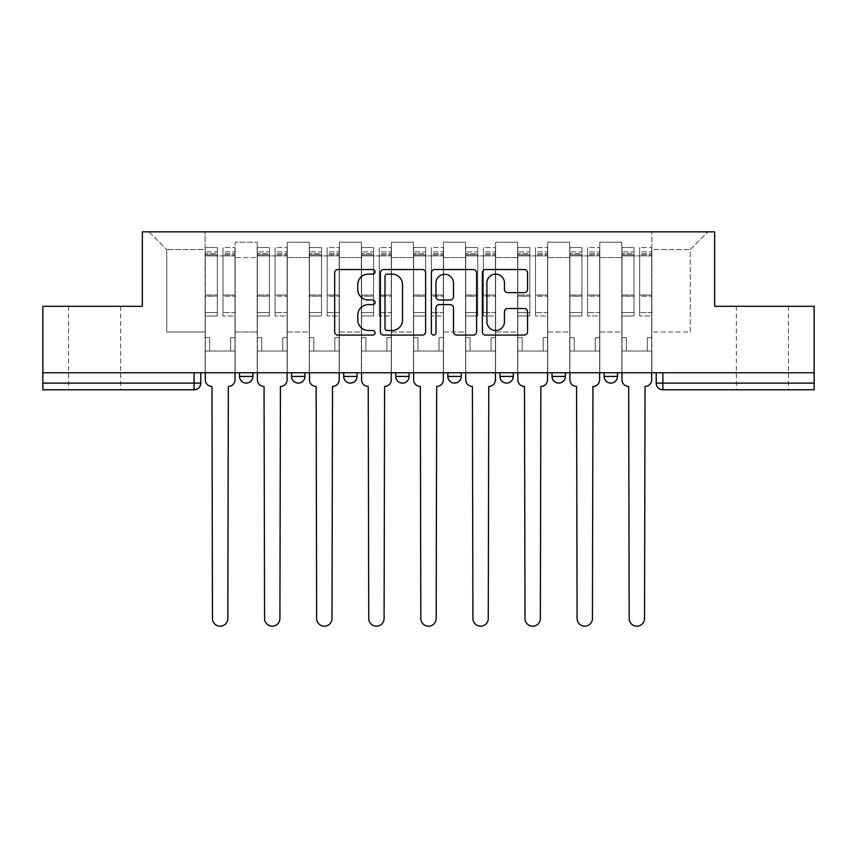<?xml version="1.0" encoding="UTF-8"?>
<svg xmlns="http://www.w3.org/2000/svg" width="857" height="857" viewBox="0 0 857 857"><rect width="100%" height="100%" fill="white"/><g stroke="black" fill="none" stroke-linecap="round" stroke-linejoin="round"><path stroke-width="0.64" stroke-dasharray="4.29 3.21" d="M375.077 271.819A2.292 2.292 0 0 0 372.784 269.526L337.958 269.526A3.278 3.278 0 0 0 334.68 272.805L334.68 331.798A3.278 3.278 0 0 0 337.958 335.076L372.784 335.076A2.292 2.292 0 0 0 375.077 332.784A2.292 2.292 0 0 0 372.784 330.491L368.274 330.491A10.488 10.488 0 0 1 357.787 320.004L357.787 315.087A10.488 10.488 0 0 1 368.274 304.599L372.784 304.599A2.292 2.292 0 0 0 375.077 302.296A2.292 2.292 0 0 0 372.784 300.004L368.274 300.004A10.488 10.488 0 0 1 357.787 289.516L357.787 284.599A10.488 10.488 0 0 1 368.274 274.111L372.784 274.111A2.292 2.292 0 0 0 375.077 271.819M762.398 389.785L736.356 389.785L762.398 389.785M762.398 306.303L736.356 306.303L762.398 306.303M94.602 389.785L68.56 389.785L94.602 389.785M94.602 306.303L68.56 306.303L94.602 306.303M604.131 372.752L617.49 372.752L604.131 372.752L604.131 376.427A6.674 6.674 0 0 0 610.805 383.1A6.674 6.674 0 0 0 617.49 376.427L604.131 376.427M552.037 372.752L565.395 372.752L552.037 372.752M499.952 372.752L513.311 372.752L499.952 372.752M447.868 372.752L461.227 372.752L447.868 372.752L447.868 376.427L461.227 376.427M409.132 372.752L395.773 372.752L409.132 372.752L409.132 376.427A6.674 6.674 0 0 1 402.458 383.1A6.674 6.674 0 0 1 395.773 376.427L409.132 376.427M343.689 372.752L357.048 372.752L357.048 376.427L343.689 376.427L343.689 372.752L357.048 372.752M291.605 372.752L304.963 372.752L291.605 372.752L291.605 376.427L304.963 376.427A6.674 6.674 0 0 1 298.279 383.1M239.51 372.752L252.869 372.752L239.51 372.752L239.51 376.427L252.869 376.427A6.674 6.674 0 0 1 246.195 383.1M656.216 372.752L656.216 383.1L662.9 383.1L662.9 372.752L656.216 372.752L814.15 372.752L814.15 383.1L662.9 383.1L662.9 389.785L814.15 389.785L814.15 383.1M814.15 372.752L42.85 372.752L42.85 306.303L142.348 306.303L142.348 231.851L714.652 231.851L714.652 306.303L814.15 306.303L814.15 372.752L662.9 372.752M42.85 372.752L194.1 372.752L42.85 372.752L42.85 389.785L194.1 389.785L194.1 383.1L42.85 383.1M235.172 257.561L235.172 332.013L235.172 257.561L257.207 257.561L257.207 242.199L257.207 332.013L257.207 257.561L235.172 257.561M235.172 372.752L235.172 242.199L257.207 242.199L235.172 242.199L235.172 372.752L235.172 351.049L205.123 351.049L235.172 351.049L235.172 372.752L205.123 372.752L205.123 231.851L651.877 231.851L149.032 231.851L205.123 231.851L205.123 332.013L205.123 249.548L166.729 249.548L205.123 249.548L205.123 231.851L205.123 372.752L205.123 351.049L205.123 372.752L235.172 372.752M257.207 372.752L257.207 242.199L235.172 242.199L257.207 242.199L257.207 372.752L257.207 351.049L287.266 351.049L257.207 351.049L257.207 372.752L287.266 372.752L287.266 242.199L287.266 257.561L287.266 242.199L309.302 242.199L309.302 257.561L309.302 242.199L287.266 242.199L287.266 372.752L287.266 351.049L287.266 372.752L257.207 372.752M287.266 332.013L287.266 257.561L287.266 332.013L309.302 332.013L309.302 257.561L309.302 332.013L287.266 332.013M309.302 372.752L309.302 242.199L287.266 242.199L309.302 242.199L309.302 372.752L309.302 351.049L339.351 351.049L309.302 351.049L309.302 372.752L339.351 372.752L339.351 242.199L339.351 257.561L339.351 242.199L361.386 242.199L361.386 257.561L361.386 242.199L339.351 242.199L339.351 372.752L339.351 351.049L339.351 372.752L309.302 372.752M339.351 332.013L339.351 257.561L339.351 332.013L361.386 332.013L361.386 257.561L361.386 332.013L339.351 332.013M361.386 372.752L361.386 242.199L339.351 242.199L361.386 242.199L361.386 372.752L361.386 351.049L391.435 351.049L361.386 351.049L361.386 372.752L391.435 372.752L391.435 242.199L391.435 257.561L391.435 242.199L413.47 242.199L413.47 257.561L413.47 242.199L391.435 242.199L391.435 372.752L391.435 351.049L391.435 372.752L361.386 372.752M391.435 332.013L391.435 257.561L391.435 332.013L413.47 332.013L413.47 257.561L413.47 332.013L391.435 332.013M413.47 372.752L413.47 242.199L391.435 242.199L413.47 242.199L413.47 372.752L413.47 351.049L443.53 351.049L413.47 351.049L413.47 372.752L443.53 372.752L443.53 242.199L443.53 257.561L443.53 242.199L465.565 242.199L465.565 257.561L465.565 242.199L443.53 242.199L443.53 372.752L443.53 351.049L443.53 372.752L413.47 372.752M443.53 332.013L443.53 257.561L443.53 332.013L465.565 332.013L465.565 257.561L465.565 332.013L443.53 332.013M465.565 372.752L465.565 242.199L443.53 242.199L465.565 242.199L465.565 372.752L465.565 351.049L495.614 351.049L465.565 351.049L465.565 372.752L495.614 372.752L495.614 242.199L495.614 257.561L495.614 242.199L517.649 242.199L517.649 257.561L517.649 242.199L495.614 242.199L495.614 372.752L495.614 351.049L495.614 372.752L465.565 372.752M495.614 332.013L495.614 257.561L495.614 332.013L517.649 332.013L517.649 257.561L517.649 332.013L495.614 332.013M517.649 372.752L517.649 242.199L495.614 242.199L517.649 242.199L517.649 372.752L517.649 351.049L547.698 351.049L517.649 351.049L517.649 372.752L547.698 372.752L547.698 242.199L547.698 257.561L547.698 242.199L569.734 242.199L569.734 257.561L569.734 242.199L547.698 242.199L547.698 372.752L547.698 351.049L547.698 372.752L517.649 372.752M547.698 332.013L547.698 257.561L547.698 332.013L569.734 332.013L569.734 257.561L569.734 332.013L547.698 332.013M569.734 372.752L569.734 242.199L547.698 242.199L569.734 242.199L569.734 372.752L569.734 351.049L599.793 351.049L569.734 351.049L569.734 372.752L599.793 372.752L599.793 242.199L599.793 257.561L599.793 242.199L621.828 242.199L621.828 257.561L621.828 242.199L599.793 242.199L599.793 372.752L599.793 351.049L599.793 372.752L569.734 372.752M599.793 332.013L599.793 257.561L599.793 332.013L621.828 332.013L621.828 257.561L621.828 332.013L599.793 332.013M621.828 372.752L621.828 242.199L599.793 242.199L621.828 242.199L621.828 372.752L621.828 351.049L651.877 351.049L621.828 351.049L621.828 372.752L651.877 372.752L651.877 231.851L707.968 231.851L651.877 231.851L651.877 249.548L690.271 249.548L651.877 249.548L651.877 332.013L651.877 231.851L651.877 372.752L621.828 372.752L651.877 372.752L651.877 351.049L651.877 372.752L621.828 372.752M235.172 332.013L257.207 332.013L235.172 332.013M166.729 332.013L166.729 249.548L166.729 332.013L205.123 332.013L166.729 332.013M690.271 332.013L690.271 249.548L707.968 231.851L690.271 249.548L690.271 332.013L651.877 332.013L690.271 332.013M194.1 372.752L200.784 372.752L194.1 372.752L194.1 383.1L200.784 383.1M513.311 376.427L499.952 376.427A6.674 6.674 0 0 0 506.637 383.1M565.395 376.427A6.674 6.674 0 0 1 558.721 383.1A6.674 6.674 0 0 1 552.037 376.427L565.395 376.427M149.032 231.851L166.729 249.548L149.032 231.851M425.629 331.798L425.629 272.805A3.278 3.278 0 0 0 422.351 269.526L383.679 269.526A3.278 3.278 0 0 0 380.401 272.805L380.401 331.798A3.278 3.278 0 0 0 383.679 335.076L422.351 335.076A3.278 3.278 0 0 0 425.629 331.798M387.289 274.111A2.292 2.292 0 0 0 384.997 276.415L384.997 328.188A2.292 2.292 0 0 0 387.289 330.491L392.035 330.491A10.488 10.488 0 0 0 402.522 320.004L402.522 284.599A10.488 10.488 0 0 0 392.035 274.111L387.289 274.111M434.649 269.526L473.321 269.526A3.278 3.278 0 0 1 476.599 272.805L476.599 331.798A3.278 3.278 0 0 1 473.321 335.076L456.77 335.076A3.278 3.278 0 0 1 453.492 331.798L453.492 307.877A3.278 3.278 0 0 0 450.214 304.599L439.234 304.599A3.278 3.278 0 0 0 435.956 307.877L435.956 332.784A2.292 2.292 0 0 1 433.663 335.076A2.292 2.292 0 0 1 431.371 332.784L431.371 272.805A3.278 3.278 0 0 1 434.649 269.526M453.492 283.046A8.763 8.763 0 0 0 444.719 274.283A8.763 8.763 0 0 0 435.956 283.046L435.956 296.726A3.278 3.278 0 0 0 439.234 300.004L450.214 300.004A3.278 3.278 0 0 0 453.492 296.726L453.492 283.046M507.73 292.633L524.28 292.633A3.278 3.278 0 0 0 527.558 289.355L527.558 272.805A3.278 3.278 0 0 0 524.28 269.526L485.608 269.526A3.278 3.278 0 0 0 482.33 272.805L482.33 331.798A3.278 3.278 0 0 0 485.608 335.076L524.28 335.076A3.278 3.278 0 0 0 527.558 331.798L527.558 311.809A3.278 3.278 0 0 0 524.28 308.531L507.73 308.531A3.278 3.278 0 0 0 504.452 311.809L504.452 321.718A8.763 8.763 0 0 1 495.689 330.491A8.763 8.763 0 0 1 486.915 321.718L486.915 282.885A8.763 8.763 0 0 1 495.689 274.111A8.763 8.763 0 0 1 504.452 282.885L504.452 289.355A3.278 3.278 0 0 0 507.73 292.633M235.011 379.769L235.011 351.049L230.662 351.049L230.662 337.69L230.662 351.049L230.662 337.69L230.662 351.049L235.011 351.049L235.011 337.69L230.662 337.69L235.011 337.69L230.662 337.69L235.011 337.69L235.011 255.889L235.011 372.752L235.011 351.049L230.662 351.049L235.011 351.049L235.011 251.883L235.011 312.591L222.991 312.591L235.011 312.591L235.011 315.987L235.011 247.544L235.011 379.769A6.674 6.674 0 0 1 228.326 386.443A6.674 6.674 0 0 0 235.011 379.769A6.674 6.674 0 0 1 228.326 386.443L227.833 618.497A7.681 7.681 0 0 1 220.153 626.178A7.681 7.681 0 0 1 212.472 618.497A7.681 7.681 0 0 0 220.153 626.178A7.681 7.681 0 0 0 227.833 618.497A7.681 7.681 0 0 1 220.153 626.178A7.681 7.681 0 0 1 212.472 618.497L211.968 386.443A6.674 6.674 0 0 1 205.294 379.769A6.674 6.674 0 0 0 211.968 386.443A6.674 6.674 0 0 1 205.294 379.769L205.294 351.049L209.633 351.049L205.294 351.049L205.294 372.752L205.294 251.883L205.294 312.591L217.314 312.591L217.314 296.168L205.294 296.168L205.294 315.987L217.314 315.987L217.314 247.544L217.314 255.889L222.991 255.889L205.294 255.889L205.294 379.769M222.991 254.84L222.991 251.883L222.991 255.889L235.011 255.889L235.011 251.883L235.011 315.987L222.991 315.987L235.011 315.987L235.011 247.544L235.011 255.889L222.991 255.889L235.011 255.889L222.991 255.889L222.991 247.544L222.991 255.889L222.991 251.883L235.011 251.883L222.991 251.883L222.991 296.168L235.011 296.168L222.991 296.168L222.991 315.987L222.991 247.544L235.011 247.544L222.991 247.544L222.991 253.693L235.011 253.693L222.991 253.693L222.991 295.022L235.011 295.022L222.991 295.022L222.991 315.987L222.991 254.84L235.011 254.84L222.991 254.84M205.294 337.69L205.294 251.883L205.294 296.168L217.314 296.168L217.314 251.883L217.314 255.889L205.294 255.889L217.314 255.889L217.314 251.883L205.294 251.883L217.314 251.883L217.314 315.987L205.294 315.987L205.294 247.544L205.294 255.889L217.314 255.889L217.314 247.544L205.294 247.544L205.294 351.049L209.633 351.049L209.633 337.69L205.294 337.69L209.633 337.69L205.294 337.69L209.633 337.69L209.633 351.049L209.633 337.69L209.633 351.049L205.294 351.049L205.294 337.69M212.472 618.497L211.968 386.443M217.314 312.591L205.294 312.591L205.294 315.987L205.294 247.544L217.314 247.544L217.314 253.693L205.294 253.693L217.314 253.693L217.314 295.022L205.294 295.022L217.314 295.022L217.314 312.591M228.326 386.443L227.833 618.497M287.095 379.769L287.095 351.049L282.756 351.049L282.756 337.69L282.756 351.049L282.756 337.69L282.756 351.049L287.095 351.049L287.095 337.69L282.756 337.69L287.095 337.69L282.756 337.69L287.095 337.69L287.095 255.889L287.095 372.752L287.095 351.049L282.756 351.049L287.095 351.049L287.095 251.883L287.095 312.591L275.076 312.591L287.095 312.591L287.095 315.987L287.095 247.544L287.095 379.769A6.674 6.674 0 0 1 280.421 386.443A6.674 6.674 0 0 0 287.095 379.769A6.674 6.674 0 0 1 280.421 386.443L279.918 618.497A7.681 7.681 0 0 1 272.237 626.178A7.681 7.681 0 0 1 264.556 618.497A7.681 7.681 0 0 0 272.237 626.178A7.681 7.681 0 0 0 279.918 618.497A7.681 7.681 0 0 1 272.237 626.178A7.681 7.681 0 0 1 264.556 618.497L264.052 386.443A6.674 6.674 0 0 1 257.379 379.769A6.674 6.674 0 0 0 264.052 386.443A6.674 6.674 0 0 1 257.379 379.769L257.379 351.049L261.717 351.049L257.379 351.049L257.379 372.752L257.379 251.883L257.379 312.591L269.398 312.591L269.398 296.168L257.379 296.168L257.379 315.987L269.398 315.987L269.398 247.544L269.398 255.889L275.076 255.889L257.379 255.889L257.379 379.769M275.076 254.84L275.076 251.883L275.076 255.889L287.095 255.889L287.095 251.883L287.095 315.987L275.076 315.987L287.095 315.987L287.095 247.544L287.095 255.889L275.076 255.889L287.095 255.889L275.076 255.889L275.076 247.544L275.076 255.889L275.076 251.883L287.095 251.883L275.076 251.883L275.076 296.168L287.095 296.168L275.076 296.168L275.076 315.987L275.076 247.544L287.095 247.544L275.076 247.544L275.076 253.693L287.095 253.693L275.076 253.693L275.076 295.022L287.095 295.022L275.076 295.022L275.076 315.987L275.076 254.84L287.095 254.84L275.076 254.84M257.379 337.69L257.379 251.883L257.379 296.168L269.398 296.168L269.398 251.883L269.398 255.889L257.379 255.889L269.398 255.889L269.398 251.883L257.379 251.883L269.398 251.883L269.398 315.987L257.379 315.987L257.379 247.544L257.379 255.889L269.398 255.889L269.398 247.544L257.379 247.544L257.379 351.049L261.717 351.049L261.717 337.69L257.379 337.69L261.717 337.69L257.379 337.69L261.717 337.69L261.717 351.049L261.717 337.69L261.717 351.049L257.379 351.049L257.379 337.69M339.179 379.769L339.179 351.049L334.841 351.049L334.841 337.69L334.841 351.049L334.841 337.69L334.841 351.049L339.179 351.049L339.179 337.69L334.841 337.69L339.179 337.69L334.841 337.69L339.179 337.69L339.179 255.889L339.179 372.752L339.179 351.049L334.841 351.049L339.179 351.049L339.179 251.883L339.179 312.591L327.16 312.591L339.179 312.591L339.179 315.987L339.179 247.544L339.179 379.769A6.674 6.674 0 0 1 332.505 386.443A6.674 6.674 0 0 0 339.179 379.769A6.674 6.674 0 0 1 332.505 386.443L332.002 618.497A7.681 7.681 0 0 1 324.321 626.178A7.681 7.681 0 0 1 316.64 618.497A7.681 7.681 0 0 0 324.321 626.178A7.681 7.681 0 0 0 332.002 618.497A7.681 7.681 0 0 1 324.321 626.178A7.681 7.681 0 0 1 316.64 618.497L316.147 386.443A6.674 6.674 0 0 1 309.463 379.769A6.674 6.674 0 0 0 316.147 386.443A6.674 6.674 0 0 1 309.463 379.769L309.463 351.049L313.812 351.049L309.463 351.049L309.463 372.752L309.463 251.883L309.463 312.591L321.482 312.591L321.482 296.168L309.463 296.168L309.463 315.987L321.482 315.987L321.482 247.544L321.482 255.889L327.16 255.889L309.463 255.889L309.463 379.769M327.16 254.84L327.16 251.883L327.16 255.889L339.179 255.889L339.179 251.883L339.179 315.987L327.16 315.987L339.179 315.987L339.179 247.544L339.179 255.889L327.16 255.889L339.179 255.889L327.16 255.889L327.16 247.544L327.16 255.889L327.16 251.883L339.179 251.883L327.16 251.883L327.16 296.168L339.179 296.168L327.16 296.168L327.16 315.987L327.16 247.544L339.179 247.544L327.16 247.544L327.16 253.693L339.179 253.693L327.16 253.693L327.16 295.022L339.179 295.022L327.16 295.022L327.16 315.987L327.16 254.84L339.179 254.84L327.16 254.84M309.463 337.69L309.463 251.883L309.463 296.168L321.482 296.168L321.482 251.883L321.482 255.889L309.463 255.889L321.482 255.889L321.482 251.883L309.463 251.883L321.482 251.883L321.482 315.987L309.463 315.987L309.463 247.544L309.463 255.889L321.482 255.889L321.482 247.544L309.463 247.544L309.463 351.049L313.812 351.049L313.812 337.69L309.463 337.69L313.812 337.69L309.463 337.69L313.812 337.69L313.812 351.049L313.812 337.69L313.812 351.049L309.463 351.049L309.463 337.69M264.556 618.497L264.052 386.443M269.398 312.591L257.379 312.591L257.379 315.987L257.379 247.544L269.398 247.544L269.398 253.693L257.379 253.693L269.398 253.693L269.398 295.022L257.379 295.022L269.398 295.022L269.398 312.591M280.421 386.443L279.918 618.497M316.64 618.497L316.147 386.443M321.482 312.591L309.463 312.591L309.463 315.987L309.463 247.544L321.482 247.544L321.482 253.693L309.463 253.693L321.482 253.693L321.482 295.022L309.463 295.022L321.482 295.022L321.482 312.591M332.505 386.443L332.002 618.497M391.274 379.769L391.274 351.049L386.925 351.049L386.925 337.69L386.925 351.049L386.925 337.69L386.925 351.049L391.274 351.049L391.274 337.69L386.925 337.69L391.274 337.69L386.925 337.69L391.274 337.69L391.274 255.889L391.274 372.752L391.274 351.049L386.925 351.049L391.274 351.049L391.274 251.883L391.274 312.591L379.255 312.591L391.274 312.591L391.274 315.987L391.274 247.544L391.274 379.769A6.674 6.674 0 0 1 384.589 386.443A6.674 6.674 0 0 0 391.274 379.769A6.674 6.674 0 0 1 384.589 386.443L384.097 618.497A7.681 7.681 0 0 1 376.416 626.178A7.681 7.681 0 0 1 368.735 618.497A7.681 7.681 0 0 0 376.416 626.178A7.681 7.681 0 0 0 384.097 618.497A7.681 7.681 0 0 1 376.416 626.178A7.681 7.681 0 0 1 368.735 618.497L368.231 386.443A6.674 6.674 0 0 1 361.558 379.769A6.674 6.674 0 0 0 368.231 386.443A6.674 6.674 0 0 1 361.558 379.769L361.558 351.049L365.896 351.049L361.558 351.049L361.558 372.752L361.558 251.883L361.558 312.591L373.577 312.591L373.577 296.168L361.558 296.168L361.558 315.987L373.577 315.987L373.577 247.544L373.577 255.889L379.255 255.889L361.558 255.889L361.558 379.769M379.255 254.84L379.255 251.883L379.255 255.889L391.274 255.889L391.274 251.883L391.274 315.987L379.255 315.987L391.274 315.987L391.274 247.544L391.274 255.889L379.255 255.889L391.274 255.889L379.255 255.889L379.255 247.544L379.255 255.889L379.255 251.883L391.274 251.883L379.255 251.883L379.255 296.168L391.274 296.168L379.255 296.168L379.255 315.987L379.255 247.544L391.274 247.544L379.255 247.544L379.255 253.693L391.274 253.693L379.255 253.693L379.255 295.022L391.274 295.022L379.255 295.022L379.255 315.987L379.255 254.84L391.274 254.84L379.255 254.84M361.558 337.69L361.558 251.883L361.558 296.168L373.577 296.168L373.577 251.883L373.577 255.889L361.558 255.889L373.577 255.889L373.577 251.883L361.558 251.883L373.577 251.883L373.577 315.987L361.558 315.987L361.558 247.544L361.558 255.889L373.577 255.889L373.577 247.544L361.558 247.544L361.558 351.049L365.896 351.049L365.896 337.69L361.558 337.69L365.896 337.69L361.558 337.69L365.896 337.69L365.896 351.049L365.896 337.69L365.896 351.049L361.558 351.049L361.558 337.69M443.358 379.769L443.358 351.049L439.02 351.049L439.02 337.69L439.02 351.049L439.02 337.69L439.02 351.049L443.358 351.049L443.358 337.69L439.02 337.69L443.358 337.69L439.02 337.69L443.358 337.69L443.358 255.889L443.358 372.752L443.358 351.049L439.02 351.049L443.358 351.049L443.358 251.883L443.358 312.591L431.339 312.591L443.358 312.591L443.358 315.987L443.358 247.544L443.358 379.769A6.674 6.674 0 0 1 436.684 386.443A6.674 6.674 0 0 0 443.358 379.769A6.674 6.674 0 0 1 436.684 386.443L436.181 618.497A7.681 7.681 0 0 1 428.5 626.178A7.681 7.681 0 0 1 420.819 618.497A7.681 7.681 0 0 0 428.5 626.178A7.681 7.681 0 0 0 436.181 618.497A7.681 7.681 0 0 1 428.5 626.178A7.681 7.681 0 0 1 420.819 618.497L420.316 386.443A6.674 6.674 0 0 1 413.642 379.769A6.674 6.674 0 0 0 420.316 386.443A6.674 6.674 0 0 1 413.642 379.769L413.642 351.049L417.98 351.049L413.642 351.049L413.642 372.752L413.642 251.883L413.642 312.591L425.661 312.591L425.661 296.168L413.642 296.168L413.642 315.987L425.661 315.987L425.661 247.544L425.661 255.889L431.339 255.889L413.642 255.889L413.642 379.769M431.339 254.84L431.339 251.883L431.339 255.889L443.358 255.889L443.358 251.883L443.358 315.987L431.339 315.987L443.358 315.987L443.358 247.544L443.358 255.889L431.339 255.889L443.358 255.889L431.339 255.889L431.339 247.544L431.339 255.889L431.339 251.883L443.358 251.883L431.339 251.883L431.339 296.168L443.358 296.168L431.339 296.168L431.339 315.987L431.339 247.544L443.358 247.544L431.339 247.544L431.339 253.693L443.358 253.693L431.339 253.693L431.339 295.022L443.358 295.022L431.339 295.022L431.339 315.987L431.339 254.84L443.358 254.84L431.339 254.84M413.642 337.69L413.642 251.883L413.642 296.168L425.661 296.168L425.661 251.883L425.661 255.889L413.642 255.889L425.661 255.889L425.661 251.883L413.642 251.883L425.661 251.883L425.661 315.987L413.642 315.987L413.642 247.544L413.642 255.889L425.661 255.889L425.661 247.544L413.642 247.544L413.642 351.049L417.98 351.049L417.98 337.69L413.642 337.69L417.98 337.69L413.642 337.69L417.98 337.69L417.98 351.049L417.98 337.69L417.98 351.049L413.642 351.049L413.642 337.69M495.442 379.769L495.442 351.049L491.104 351.049L491.104 337.69L491.104 351.049L491.104 337.69L491.104 351.049L495.442 351.049L495.442 337.69L491.104 337.69L495.442 337.69L491.104 337.69L495.442 337.69L495.442 255.889L495.442 372.752L495.442 351.049L491.104 351.049L495.442 351.049L495.442 251.883L495.442 312.591L483.423 312.591L495.442 312.591L495.442 315.987L495.442 247.544L495.442 379.769A6.674 6.674 0 0 1 488.769 386.443A6.674 6.674 0 0 0 495.442 379.769A6.674 6.674 0 0 1 488.769 386.443L488.265 618.497A7.681 7.681 0 0 1 480.584 626.178A7.681 7.681 0 0 1 472.903 618.497A7.681 7.681 0 0 0 480.584 626.178A7.681 7.681 0 0 0 488.265 618.497A7.681 7.681 0 0 1 480.584 626.178A7.681 7.681 0 0 1 472.903 618.497L472.411 386.443A6.674 6.674 0 0 1 465.726 379.769A6.674 6.674 0 0 0 472.411 386.443A6.674 6.674 0 0 1 465.726 379.769L465.726 351.049L470.075 351.049L465.726 351.049L465.726 372.752L465.726 251.883L465.726 312.591L477.745 312.591L477.745 296.168L465.726 296.168L465.726 315.987L477.745 315.987L477.745 247.544L477.745 255.889L483.423 255.889L465.726 255.889L465.726 379.769M483.423 254.84L483.423 251.883L483.423 255.889L495.442 255.889L495.442 251.883L495.442 315.987L483.423 315.987L495.442 315.987L495.442 247.544L495.442 255.889L483.423 255.889L495.442 255.889L483.423 255.889L483.423 247.544L483.423 255.889L483.423 251.883L495.442 251.883L483.423 251.883L483.423 296.168L495.442 296.168L483.423 296.168L483.423 315.987L483.423 247.544L495.442 247.544L483.423 247.544L483.423 253.693L495.442 253.693L483.423 253.693L483.423 295.022L495.442 295.022L483.423 295.022L483.423 315.987L483.423 254.84L495.442 254.84L483.423 254.84M465.726 337.69L465.726 251.883L465.726 296.168L477.745 296.168L477.745 251.883L477.745 255.889L465.726 255.889L477.745 255.889L477.745 251.883L465.726 251.883L477.745 251.883L477.745 315.987L465.726 315.987L465.726 247.544L465.726 255.889L477.745 255.889L477.745 247.544L465.726 247.544L465.726 351.049L470.075 351.049L470.075 337.69L465.726 337.69L470.075 337.69L465.726 337.69L470.075 337.69L470.075 351.049L470.075 337.69L470.075 351.049L465.726 351.049L465.726 337.69M368.735 618.497L368.231 386.443M373.577 312.591L361.558 312.591L361.558 315.987L361.558 247.544L373.577 247.544L373.577 253.693L361.558 253.693L373.577 253.693L373.577 295.022L361.558 295.022L373.577 295.022L373.577 312.591M384.589 386.443L384.097 618.497M420.819 618.497L420.316 386.443M425.661 312.591L413.642 312.591L413.642 315.987L413.642 247.544L425.661 247.544L425.661 253.693L413.642 253.693L425.661 253.693L425.661 295.022L413.642 295.022L425.661 295.022L425.661 312.591M436.684 386.443L436.181 618.497M472.903 618.497L472.411 386.443M477.745 312.591L465.726 312.591L465.726 315.987L465.726 247.544L477.745 247.544L477.745 253.693L465.726 253.693L477.745 253.693L477.745 295.022L465.726 295.022L477.745 295.022L477.745 312.591M488.769 386.443L488.265 618.497M547.537 379.769L547.537 351.049L543.188 351.049L543.188 337.69L543.188 351.049L543.188 337.69L543.188 351.049L547.537 351.049L547.537 337.69L543.188 337.69L547.537 337.69L543.188 337.69L547.537 337.69L547.537 255.889L547.537 372.752L547.537 351.049L543.188 351.049L547.537 351.049L547.537 251.883L547.537 312.591L535.518 312.591L547.537 312.591L547.537 315.987L547.537 247.544L547.537 379.769A6.674 6.674 0 0 1 540.853 386.443A6.674 6.674 0 0 0 547.537 379.769A6.674 6.674 0 0 1 540.853 386.443L540.36 618.497A7.681 7.681 0 0 1 532.679 626.178A7.681 7.681 0 0 1 524.998 618.497A7.681 7.681 0 0 0 532.679 626.178A7.681 7.681 0 0 0 540.36 618.497A7.681 7.681 0 0 1 532.679 626.178A7.681 7.681 0 0 1 524.998 618.497L524.495 386.443A6.674 6.674 0 0 1 517.821 379.769A6.674 6.674 0 0 0 524.495 386.443A6.674 6.674 0 0 1 517.821 379.769L517.821 351.049L522.159 351.049L517.821 351.049L517.821 372.752L517.821 251.883L517.821 312.591L529.84 312.591L529.84 296.168L517.821 296.168L517.821 315.987L529.84 315.987L529.84 247.544L529.84 255.889L535.518 255.889L517.821 255.889L517.821 379.769M535.518 254.84L535.518 251.883L535.518 255.889L547.537 255.889L547.537 251.883L547.537 315.987L535.518 315.987L547.537 315.987L547.537 247.544L547.537 255.889L535.518 255.889L547.537 255.889L535.518 255.889L535.518 247.544L535.518 255.889L535.518 251.883L547.537 251.883L535.518 251.883L535.518 296.168L547.537 296.168L535.518 296.168L535.518 315.987L535.518 247.544L547.537 247.544L535.518 247.544L535.518 253.693L547.537 253.693L535.518 253.693L535.518 295.022L547.537 295.022L535.518 295.022L535.518 315.987L535.518 254.84L547.537 254.84L535.518 254.84M517.821 337.69L517.821 251.883L517.821 296.168L529.84 296.168L529.84 251.883L529.84 255.889L517.821 255.889L529.84 255.889L529.84 251.883L517.821 251.883L529.84 251.883L529.84 315.987L517.821 315.987L517.821 247.544L517.821 255.889L529.84 255.889L529.84 247.544L517.821 247.544L517.821 351.049L522.159 351.049L522.159 337.69L517.821 337.69L522.159 337.69L517.821 337.69L522.159 337.69L522.159 351.049L522.159 337.69L522.159 351.049L517.821 351.049L517.821 337.69M524.998 618.497L524.495 386.443M529.84 312.591L517.821 312.591L517.821 315.987L517.821 247.544L529.84 247.544L529.84 253.693L517.821 253.693L529.84 253.693L529.84 295.022L517.821 295.022L529.84 295.022L529.84 312.591M540.853 386.443L540.36 618.497M599.621 379.769L599.621 351.049L595.283 351.049L595.283 337.69L595.283 351.049L595.283 337.69L595.283 351.049L599.621 351.049L599.621 337.69L595.283 337.69L599.621 337.69L595.283 337.69L599.621 337.69L599.621 255.889L599.621 372.752L599.621 351.049L595.283 351.049L599.621 351.049L599.621 251.883L599.621 312.591L587.602 312.591L599.621 312.591L599.621 315.987L599.621 247.544L599.621 379.769A6.674 6.674 0 0 1 592.948 386.443A6.674 6.674 0 0 0 599.621 379.769A6.674 6.674 0 0 1 592.948 386.443L592.444 618.497A7.681 7.681 0 0 1 584.763 626.178A7.681 7.681 0 0 1 577.082 618.497A7.681 7.681 0 0 0 584.763 626.178A7.681 7.681 0 0 0 592.444 618.497A7.681 7.681 0 0 1 584.763 626.178A7.681 7.681 0 0 1 577.082 618.497L576.579 386.443A6.674 6.674 0 0 1 569.905 379.769A6.674 6.674 0 0 0 576.579 386.443A6.674 6.674 0 0 1 569.905 379.769L569.905 351.049L574.244 351.049L569.905 351.049L569.905 372.752L569.905 251.883L569.905 312.591L581.924 312.591L581.924 296.168L569.905 296.168L569.905 315.987L581.924 315.987L581.924 247.544L581.924 255.889L587.602 255.889L569.905 255.889L569.905 379.769M587.602 254.84L587.602 251.883L587.602 255.889L599.621 255.889L599.621 251.883L599.621 315.987L587.602 315.987L599.621 315.987L599.621 247.544L599.621 255.889L587.602 255.889L599.621 255.889L587.602 255.889L587.602 247.544L587.602 255.889L587.602 251.883L599.621 251.883L587.602 251.883L587.602 296.168L599.621 296.168L587.602 296.168L587.602 315.987L587.602 247.544L599.621 247.544L587.602 247.544L587.602 253.693L599.621 253.693L587.602 253.693L587.602 295.022L599.621 295.022L587.602 295.022L587.602 315.987L587.602 254.84L599.621 254.84L587.602 254.84M569.905 337.69L569.905 251.883L569.905 296.168L581.924 296.168L581.924 251.883L581.924 255.889L569.905 255.889L581.924 255.889L581.924 251.883L569.905 251.883L581.924 251.883L581.924 315.987L569.905 315.987L569.905 247.544L569.905 255.889L581.924 255.889L581.924 247.544L569.905 247.544L569.905 351.049L574.244 351.049L574.244 337.69L569.905 337.69L574.244 337.69L569.905 337.69L574.244 337.69L574.244 351.049L574.244 337.69L574.244 351.049L569.905 351.049L569.905 337.69M577.082 618.497L576.579 386.443M581.924 312.591L569.905 312.591L569.905 315.987L569.905 247.544L581.924 247.544L581.924 253.693L569.905 253.693L581.924 253.693L581.924 295.022L569.905 295.022L581.924 295.022L581.924 312.591M592.948 386.443L592.444 618.497M651.706 379.769L651.706 351.049L647.367 351.049L647.367 337.69L647.367 351.049L647.367 337.69L647.367 351.049L651.706 351.049L651.706 337.69L647.367 337.69L651.706 337.69L647.367 337.69L651.706 337.69L651.706 255.889L651.706 372.752L651.706 351.049L647.367 351.049L651.706 351.049L651.706 251.883L651.706 312.591L639.686 312.591L651.706 312.591L651.706 315.987L651.706 247.544L651.706 379.769A6.674 6.674 0 0 1 645.032 386.443A6.674 6.674 0 0 0 651.706 379.769A6.674 6.674 0 0 1 645.032 386.443L644.528 618.497A7.681 7.681 0 0 1 636.847 626.178A7.681 7.681 0 0 1 629.167 618.497A7.681 7.681 0 0 0 636.847 626.178A7.681 7.681 0 0 0 644.528 618.497A7.681 7.681 0 0 1 636.847 626.178A7.681 7.681 0 0 1 629.167 618.497L628.674 386.443A6.674 6.674 0 0 1 621.989 379.769A6.674 6.674 0 0 0 628.674 386.443A6.674 6.674 0 0 1 621.989 379.769L621.989 351.049L626.338 351.049L621.989 351.049L621.989 372.752L621.989 251.883L621.989 312.591L634.009 312.591L634.009 296.168L621.989 296.168L621.989 315.987L634.009 315.987L634.009 247.544L634.009 255.889L639.686 255.889L621.989 255.889L621.989 379.769M639.686 254.84L639.686 251.883L639.686 255.889L651.706 255.889L651.706 251.883L651.706 315.987L639.686 315.987L651.706 315.987L651.706 247.544L651.706 255.889L639.686 255.889L651.706 255.889L639.686 255.889L639.686 247.544L639.686 255.889L639.686 251.883L651.706 251.883L639.686 251.883L639.686 296.168L651.706 296.168L639.686 296.168L639.686 315.987L639.686 247.544L651.706 247.544L639.686 247.544L639.686 253.693L651.706 253.693L639.686 253.693L639.686 295.022L651.706 295.022L639.686 295.022L639.686 315.987L639.686 254.84L651.706 254.84L639.686 254.84M621.989 337.69L621.989 251.883L621.989 296.168L634.009 296.168L634.009 251.883L634.009 255.889L621.989 255.889L634.009 255.889L634.009 251.883L621.989 251.883L634.009 251.883L634.009 315.987L621.989 315.987L621.989 247.544L621.989 255.889L634.009 255.889L634.009 247.544L621.989 247.544L621.989 351.049L626.338 351.049L626.338 337.69L621.989 337.69L626.338 337.69L621.989 337.69L626.338 337.69L626.338 351.049L626.338 337.69L626.338 351.049L621.989 351.049L621.989 337.69M629.167 618.497L628.674 386.443M634.009 312.591L621.989 312.591L621.989 315.987L621.989 247.544L634.009 247.544L634.009 253.693L621.989 253.693L634.009 253.693L634.009 295.022L621.989 295.022L634.009 295.022L634.009 312.591M645.032 386.443L644.528 618.497M621.828 257.561L599.793 257.561L621.828 257.561M569.734 257.561L547.698 257.561L569.734 257.561M517.649 257.561L495.614 257.561L517.649 257.561M465.565 257.561L443.53 257.561L465.565 257.561M413.47 257.561L391.435 257.561L413.47 257.561M361.386 257.561L339.351 257.561L361.386 257.561M309.302 257.561L287.266 257.561L309.302 257.561M205.294 254.84L217.314 254.84L205.294 254.84M257.379 254.84L269.398 254.84L257.379 254.84M309.463 254.84L321.482 254.84L309.463 254.84M361.558 254.84L373.577 254.84L361.558 254.84M413.642 254.84L425.661 254.84L413.642 254.84M465.726 254.84L477.745 254.84L465.726 254.84M517.821 254.84L529.84 254.84L517.821 254.84M569.905 254.84L581.924 254.84L569.905 254.84M621.989 254.84L634.009 254.84L621.989 254.84M736.356 306.303L736.356 389.785M68.56 306.303L68.56 389.785M120.644 306.303L120.644 389.785M788.44 306.303L788.44 389.785"/><path stroke-width="1.29" d="M375.077 271.819A2.292 2.292 0 0 0 372.784 269.526L337.958 269.526A3.278 3.278 0 0 0 334.68 272.805L334.68 331.798A3.278 3.278 0 0 0 337.958 335.076L372.784 335.076A2.292 2.292 0 0 0 375.077 332.784A2.292 2.292 0 0 0 372.784 330.491L368.274 330.491A10.488 10.488 0 0 1 357.787 320.004L357.787 315.087A10.488 10.488 0 0 1 368.274 304.599L372.784 304.599A2.292 2.292 0 0 0 375.077 302.296A2.292 2.292 0 0 0 372.784 300.004L368.274 300.004A10.488 10.488 0 0 1 357.787 289.516L357.787 284.599A10.488 10.488 0 0 1 368.274 274.111L372.784 274.111A2.292 2.292 0 0 0 375.077 271.819M552.037 372.752L552.037 376.427L565.395 376.427A6.674 6.674 0 0 1 558.721 383.1A6.674 6.674 0 0 1 552.037 376.427L552.037 372.752M499.952 372.752L499.952 376.427L513.311 376.427A6.674 6.674 0 0 1 506.637 383.1A6.674 6.674 0 0 1 499.952 376.427L499.952 372.752M395.773 372.752L395.773 376.427L409.132 376.427A6.674 6.674 0 0 1 402.458 383.1A6.674 6.674 0 0 1 395.773 376.427L395.773 372.752M524.28 292.633A3.278 3.278 0 0 0 527.558 289.355L527.558 272.805A3.278 3.278 0 0 0 524.28 269.526L485.608 269.526A3.278 3.278 0 0 0 482.33 272.805L482.33 331.798A3.278 3.278 0 0 0 485.608 335.076L524.28 335.076A3.278 3.278 0 0 0 527.558 331.798L527.558 311.809A3.278 3.278 0 0 0 524.28 308.531L507.73 308.531A3.278 3.278 0 0 0 504.452 311.809L504.452 321.718A8.763 8.763 0 0 1 495.689 330.491A8.763 8.763 0 0 1 486.915 321.718L486.915 282.885A8.763 8.763 0 0 1 495.689 274.111A8.763 8.763 0 0 1 504.452 282.885L504.452 289.355A3.278 3.278 0 0 0 507.73 292.633L524.28 292.633M42.85 372.752L42.85 306.303L142.348 306.303L142.348 231.851L714.652 231.851L714.652 306.303L814.15 306.303L814.15 372.752L42.85 372.752L42.85 383.1L200.784 383.1L200.784 372.752L200.784 383.1A6.674 6.674 0 0 1 194.1 389.785L42.85 389.785L42.85 383.1M425.629 272.805A3.278 3.278 0 0 0 422.351 269.526L383.679 269.526A3.278 3.278 0 0 0 380.401 272.805L380.401 331.798A3.278 3.278 0 0 0 383.679 335.076L422.351 335.076A3.278 3.278 0 0 0 425.629 331.798L425.629 272.805M434.649 269.526L473.321 269.526A3.278 3.278 0 0 1 476.599 272.805L476.599 331.798A3.278 3.278 0 0 1 473.321 335.076L456.77 335.076A3.278 3.278 0 0 1 453.492 331.798L453.492 307.877A3.278 3.278 0 0 0 450.214 304.599L439.234 304.599A3.278 3.278 0 0 0 435.956 307.877L435.956 332.784A2.292 2.292 0 0 1 433.663 335.076A2.292 2.292 0 0 1 431.371 332.784L431.371 272.805A3.278 3.278 0 0 1 434.649 269.526M656.216 372.752L656.216 383.1L814.15 383.1L814.15 389.785L662.9 389.785A6.674 6.674 0 0 1 656.216 383.1A6.674 6.674 0 0 0 662.9 389.785L662.9 372.752M814.15 372.752L814.15 383.1M617.49 372.752L617.49 376.427A6.674 6.674 0 0 1 610.805 383.1A6.674 6.674 0 0 1 604.131 376.427L617.49 376.427L617.49 372.752M604.131 372.752L604.131 376.427M565.395 372.752L565.395 376.427L565.395 372.752M513.311 376.427L513.311 372.752L513.311 376.427A6.674 6.674 0 0 1 506.637 383.1M461.227 372.752L461.227 376.427A6.674 6.674 0 0 1 454.542 383.1A6.674 6.674 0 0 1 447.868 376.427A6.674 6.674 0 0 0 454.542 383.1A6.674 6.674 0 0 0 461.227 376.427L461.227 372.752M447.868 372.752L447.868 376.427L461.227 376.427M409.132 372.752L409.132 376.427M357.048 372.752L357.048 376.427A6.674 6.674 0 0 1 350.363 383.1A6.674 6.674 0 0 1 343.689 376.427A6.674 6.674 0 0 0 350.363 383.1A6.674 6.674 0 0 0 357.048 376.427L343.689 376.427L343.689 372.752M291.605 372.752L291.605 376.427L304.963 376.427L304.963 372.752L304.963 376.427A6.674 6.674 0 0 1 298.279 383.1A6.674 6.674 0 0 1 291.605 376.427A6.674 6.674 0 0 0 298.279 383.1M239.51 372.752L239.51 376.427L252.869 376.427L252.869 372.752L252.869 376.427A6.674 6.674 0 0 1 246.195 383.1A6.674 6.674 0 0 1 239.51 376.427A6.674 6.674 0 0 0 246.195 383.1M194.1 372.752L194.1 389.785A6.674 6.674 0 0 0 200.784 383.1M387.289 274.111A2.292 2.292 0 0 0 384.997 276.415L384.997 328.188A2.292 2.292 0 0 0 387.289 330.491L392.035 330.491A10.488 10.488 0 0 0 402.522 320.004L402.522 284.599A10.488 10.488 0 0 0 392.035 274.111L387.289 274.111M453.492 283.046A8.763 8.763 0 0 0 444.719 274.283A8.763 8.763 0 0 0 435.956 283.046L435.956 296.726A3.278 3.278 0 0 0 439.234 300.004L450.214 300.004A3.278 3.278 0 0 0 453.492 296.726L453.492 283.046M205.294 379.769L205.294 372.752L205.294 379.769A6.674 6.674 0 0 0 211.968 386.443L212.472 618.497A7.681 7.681 0 0 0 220.153 626.178A7.681 7.681 0 0 0 227.833 618.497L228.326 386.443A6.674 6.674 0 0 0 235.011 379.769L235.011 372.752L235.011 379.769M211.968 386.443L212.472 618.497M227.833 618.497L228.326 386.443M257.379 379.769L257.379 372.752L257.379 379.769A6.674 6.674 0 0 0 264.052 386.443L264.556 618.497A7.681 7.681 0 0 0 272.237 626.178A7.681 7.681 0 0 0 279.918 618.497L280.421 386.443A6.674 6.674 0 0 0 287.095 379.769L287.095 372.752L287.095 379.769M309.463 379.769L309.463 372.752L309.463 379.769A6.674 6.674 0 0 0 316.147 386.443L316.64 618.497A7.681 7.681 0 0 0 324.321 626.178A7.681 7.681 0 0 0 332.002 618.497L332.505 386.443A6.674 6.674 0 0 0 339.179 379.769L339.179 372.752L339.179 379.769M264.052 386.443L264.556 618.497M279.918 618.497L280.421 386.443M316.147 386.443L316.64 618.497M332.002 618.497L332.505 386.443M361.558 379.769L361.558 372.752L361.558 379.769A6.674 6.674 0 0 0 368.231 386.443L368.735 618.497A7.681 7.681 0 0 0 376.416 626.178A7.681 7.681 0 0 0 384.097 618.497L384.589 386.443A6.674 6.674 0 0 0 391.274 379.769L391.274 372.752L391.274 379.769M413.642 379.769L413.642 372.752L413.642 379.769A6.674 6.674 0 0 0 420.316 386.443L420.819 618.497A7.681 7.681 0 0 0 428.5 626.178A7.681 7.681 0 0 0 436.181 618.497L436.684 386.443A6.674 6.674 0 0 0 443.358 379.769L443.358 372.752L443.358 379.769M465.726 379.769L465.726 372.752L465.726 379.769A6.674 6.674 0 0 0 472.411 386.443L472.903 618.497A7.681 7.681 0 0 0 480.584 626.178A7.681 7.681 0 0 0 488.265 618.497L488.769 386.443A6.674 6.674 0 0 0 495.442 379.769L495.442 372.752L495.442 379.769M368.231 386.443L368.735 618.497M384.097 618.497L384.589 386.443M420.316 386.443L420.819 618.497M436.181 618.497L436.684 386.443M472.411 386.443L472.903 618.497M488.265 618.497L488.769 386.443M517.821 379.769L517.821 372.752L517.821 379.769A6.674 6.674 0 0 0 524.495 386.443L524.998 618.497A7.681 7.681 0 0 0 532.679 626.178A7.681 7.681 0 0 0 540.36 618.497L540.853 386.443A6.674 6.674 0 0 0 547.537 379.769L547.537 372.752L547.537 379.769M524.495 386.443L524.998 618.497M540.36 618.497L540.853 386.443M569.905 379.769L569.905 372.752L569.905 379.769A6.674 6.674 0 0 0 576.579 386.443L577.082 618.497A7.681 7.681 0 0 0 584.763 626.178A7.681 7.681 0 0 0 592.444 618.497L592.948 386.443A6.674 6.674 0 0 0 599.621 379.769L599.621 372.752L599.621 379.769M576.579 386.443L577.082 618.497M592.444 618.497L592.948 386.443M621.989 379.769L621.989 372.752L621.989 379.769A6.674 6.674 0 0 0 628.674 386.443L629.167 618.497A7.681 7.681 0 0 0 636.847 626.178A7.681 7.681 0 0 0 644.528 618.497L645.032 386.443A6.674 6.674 0 0 0 651.706 379.769L651.706 372.752L651.706 379.769M628.674 386.443L629.167 618.497M644.528 618.497L645.032 386.443"/></g></svg>
